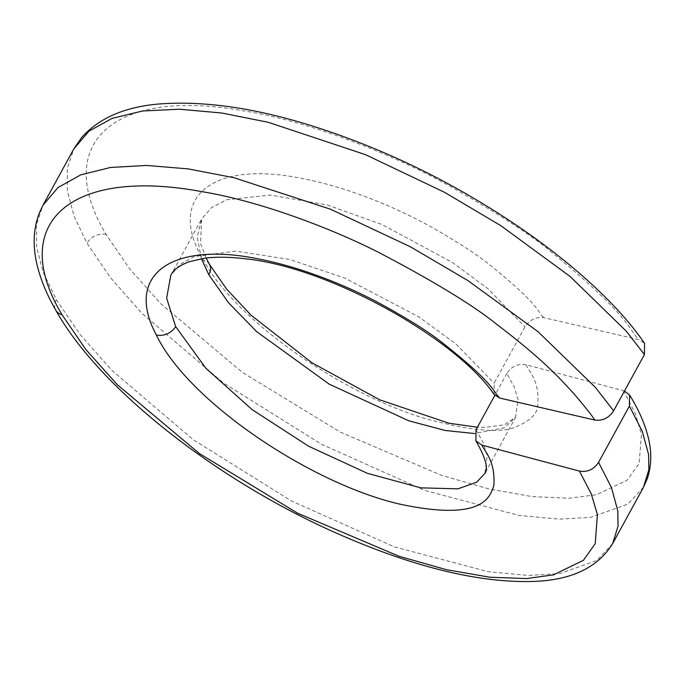<?xml version="1.0" encoding="UTF-8"?>
<svg xmlns="http://www.w3.org/2000/svg" width="685" height="685" viewBox="0 0 685 685"><rect width="100%" height="100%" fill="white"/><g stroke="black" fill="none" stroke-linecap="round" stroke-linejoin="round"><path stroke-width="0.51" stroke-dasharray="3.42 2.57" d="M494.133 394.517L494.15 383.163L524.958 326.899C529.702 319.741 535.978 316.667 543.787 317.66L638.822 339.649L644.559 343.348M201.399 258.716L197.22 236.993L201.613 219.012L170.813 275.276L180.172 264.333L194.429 256.541L235.76 251.147L289.781 259.478L345.052 278.178L418.432 316.658L455.568 343.656L494.15 383.163M206.142 258.048L200.568 243.552L201.613 219.003L211.459 207.683L226.598 199.789L270.549 195.054L327.396 205.029L381.99 224.526L452.4 262.449L487.943 288.702L524.958 326.899M624.48 391.007L525.986 364.72C517.98 363.418 511.601 366.329 506.84 373.453L514.281 387.128L518.065 399.672L515.599 417.302L504.254 427.842L474.628 433.545M506.84 373.453L494.844 395.365M476.041 429.718L483.31 443.015L487.198 455.551L484.792 473.566L515.599 417.302L504.297 424.82L484.783 427.389L477.411 427.217M525.986 364.72C528.024 370.671 540.867 381.023 537.4 407.241C536.697 414.468 529.668 420.95 516.31 426.678C501.386 433.562 471.622 431.036 427.02 419.083C342.551 394.406 236.077 320.794 203.299 260.026C166.292 197.939 211.074 160.744 299.122 177.912C353.203 187.836 403.97 211.656 433.108 228.011C458.222 242.456 476.769 254.477 488.756 264.076C539.506 304.842 536.843 310.853 543.787 317.66M623.453 390.69L635.303 413.552L641.468 434.367L639.105 463.591L626.972 480.322L596.532 494.69L569.184 498.226L532.236 496.634L488.807 488.902L441.286 475.262L340.154 432.029L242.267 372.315L160.701 303.678L129.345 268.434L106.132 234.458C51.306 143.233 114.052 87.389 243.329 110.807C312.36 121.519 398.302 157.473 445.978 184.008C494.75 211.425 529.659 233.919 550.697 251.498C627.871 314.312 628.299 328.5 638.822 339.649M643.463 487.292L627.717 504.16L590.821 517.286L559.2 519.17L519.024 515.445L424.443 490.332L321.582 444.325L223.25 382.838L141.726 313.156L110.345 277.528L87.012 243.218L74.014 215.989L67.404 190.884L67.31 168.39L73.757 149.005M612.655 543.573L596.918 560.433L560.082 573.55L528.537 575.451L488.474 571.769L394.166 546.801L291.536 501.018L193.324 439.761L111.741 370.277L80.239 334.7L56.35 299.756L43.249 272.382L36.605 247.242L36.493 224.697L42.949 205.277M209.49 264.427A14.916 11.054 -29.4 0 0 203.299 260.026M106.132 234.458A14.916 11.243 -29.7 0 0 87.012 243.218M56.35 299.756A14.916 11.225 -29.8 0 0 55.793 310.254"/><path stroke-width="1.03" d="M499.767 398.071L494.133 394.517C456.672 339.066 328.629 266.551 243.757 258.63C228.456 256.858 215.201 256.755 203.993 258.322L189.265 261.713C179.41 265.446 173.262 269.967 170.813 275.276L166.635 298.138L175.643 326.548L205.825 368.196L252.166 409.647L308.558 446.183L367.391 473.326L420.796 487.848L457.897 488.833L476.563 482.291L484.792 473.566C488.585 468.6 485.614 457.717 475.887 440.909L481.966 445.13L579.433 471.092L591.223 493.817L597.406 514.512L595.231 543.625L583.372 560.356L553.48 574.861L526.525 578.568L489.835 577.215L446.509 569.706L398.987 556.246L297.65 513.219L199.369 453.521L117.349 384.756L85.771 349.418L62.001 314.689C6.91 222.796 71.12 167.234 201.75 191.629C258.956 200.893 330.958 228.173 378.24 252.183C434.042 281.398 473.815 305.656 497.55 324.964C544.001 360.207 560.947 379.713 573.824 393.644C585.084 406.821 592.071 415.624 594.794 420.059L499.767 398.071C492.138 390.57 494.99 384.028 440.583 341.378C427.183 330.846 406.162 317.78 377.512 302.188C349.444 287.298 304.166 267.861 259.863 259.213C172.055 240.769 123.891 274.497 156.326 334.948C188.144 401.513 310.528 483.396 399.235 504.014C485.134 522.424 489.955 495.777 493.859 485.691C495.546 459.661 483.807 450.636 481.966 445.13M613.632 410.82L644.439 354.547L626.321 331.232L570.134 276.492L501.052 225.81L444.531 192.297L365.439 154.639L268.118 122.255L221.657 112.999L179.401 109.206L142.531 111.004L112.1 118.385L88.956 131.169L73.757 149.005L42.949 205.277L57.917 187.621L80.65 174.906L110.525 167.457L146.71 165.445L188.204 168.895L233.876 177.698L330.401 209.182L410.375 246.771L467.761 280.482L538.11 331.754L595.471 387.462L613.632 410.82C608.888 417.978 602.612 421.052 594.794 420.059M73.757 149.005L81.515 137.685C98.76 118.24 124.482 107.023 158.68 104.017C217.693 99.453 287.854 113.616 369.164 146.496C484.5 193.059 596.858 273.606 644.559 343.348L644.439 354.547M474.628 433.545L445.156 430.471L408.851 420.813L329.177 384.139L256.515 331.523L228.516 302.736L208.822 274.745L201.399 258.716M494.844 395.365L476.041 429.718L475.887 440.909M629.387 406.094L642.23 431.216L648.601 454.54L648.858 469.816L643.463 487.292L612.655 543.573L618.05 526.14L617.801 510.89L611.448 487.574L598.579 462.366L629.387 406.094L629.643 395.082L624.48 391.007M579.433 471.092C587.439 472.402 593.818 469.49 598.579 462.366M156.334 334.939A14.916 11.362 -27.1 0 0 175.643 326.548M208.822 274.745A14.916 11.054 -29.4 0 0 209.49 264.427L226.589 289.061L250.881 315.04L312.052 362.844L379.721 399.817L448.761 423.184L477.411 427.217M42.949 205.277L39.293 213.078C33.334 228.739 32.572 245.906 36.999 264.564C40.458 279.257 46.726 294.49 55.793 310.254L55.793 310.254A14.916 11.225 -29.8 0 0 62.001 314.689M206.142 258.048L209.49 264.427M643.463 487.292L647.316 478.601C651.76 465.252 651.889 450.85 647.719 435.395C644.268 422.422 638.249 408.988 629.643 395.082M55.793 310.254C99.513 388.506 216.306 479.748 334.725 532.382C411.642 566.546 477.565 582.901 532.519 581.462C571.059 580.375 597.774 567.745 612.655 543.573"/></g></svg>
